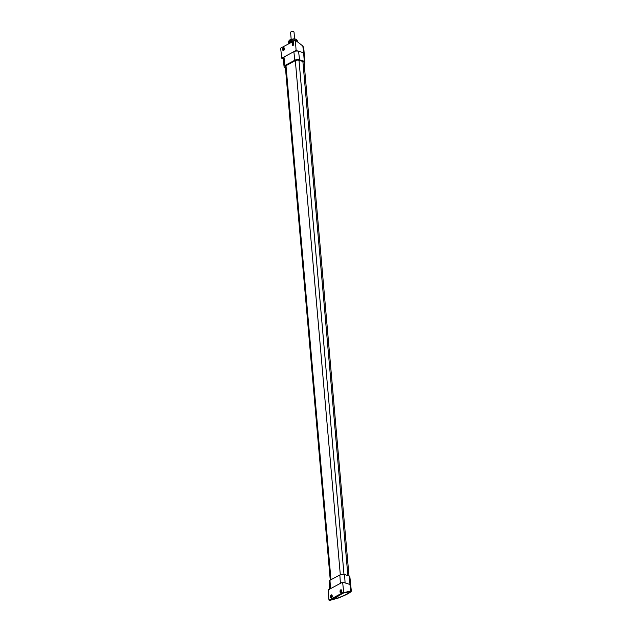 <?xml version="1.0" encoding="UTF-8"?>
<svg xmlns="http://www.w3.org/2000/svg" width="632" height="632" viewBox="0 0 632 632"><rect width="100%" height="100%" fill="white"/><g stroke="black" fill="none" stroke-linecap="round" stroke-linejoin="round"><path stroke-width="0.95" d="M330.489 588.684L342.623 582.159L343.682 592.208L328.956 600.131L328.245 589.893L330.489 588.684L329.975 580.271L339.866 574.946A3.342 1.414 175 0 1 344.574 574.52L349.291 576.005L349.82 576.684L351.289 591.038L350.507 591.023L349.291 576.005M340.087 592.042L340.032 591.339A1.177 0.743 107.5 0 1 340.356 590.177A1.177 0.743 107.5 0 1 341.169 589.79A1.177 0.743 107.5 0 1 341.604 590.486L341.667 591.197A1.177 0.743 107.5 0 1 341.335 592.35A1.177 0.743 107.5 0 1 340.53 592.737A1.177 0.743 107.5 0 1 340.087 592.042L340.94 592.31A1.177 0.743 -72.5 0 0 341.019 592.65M330.623 597.137L330.56 596.426A1.177 0.743 107.5 0 1 330.892 595.273A1.177 0.743 107.5 0 1 331.705 594.886A1.177 0.743 107.5 0 1 332.14 595.581L332.203 596.292A1.177 0.743 107.5 0 1 331.871 597.445A1.177 0.743 107.5 0 1 331.057 597.832A1.177 0.743 107.5 0 1 330.623 597.137L331.468 597.406A1.177 0.743 -72.5 0 0 331.555 597.746M332.061 595.241A1.177 0.743 -72.5 0 0 331.405 596.695L331.468 597.406M351.289 591.038L351.337 591.149C350.57 592.611 346.162 594.941 338.12 598.125L329.801 600.4L344.535 592.476L343.682 592.208M341.525 590.146A1.177 0.743 -72.5 0 0 340.877 591.599L340.94 592.31M329.62 589.743L329.114 581.322A3.342 1.414 -5 0 1 329.975 580.271M351.337 591.149L349.891 577.056A13.059 5.514 175 0 0 349.82 576.684M344.535 592.476L350.507 591.023M342.623 582.159L350.168 584.537M343.476 593.045L350.049 591.655C349.354 592.974 345.38 595.067 338.144 597.927L330.868 599.879M329.801 600.4L328.956 600.131M336.666 596.711L336.659 598.441M294.836 60.23L293.856 51.666A3.342 1.414 -5 0 1 298.565 51.231L303.652 52.835L304.261 61.288L299.544 59.803A3.342 1.414 175 0 0 294.836 60.23L284.945 65.554L283.973 56.983L296.1 50.457L295.389 40.219L280.663 48.143L281.73 58.191L283.175 58.65M284.945 65.554A3.342 1.414 175 0 0 284.084 66.636L283.104 58.073A3.342 1.414 175 0 1 283.973 56.983L281.73 58.191M293.73 43.213L293.785 43.924A1.177 0.743 107.5 0 1 293.453 45.077A1.177 0.743 107.5 0 1 292.648 45.472A1.177 0.743 107.5 0 1 292.213 44.769L292.15 44.066A1.177 0.743 107.5 0 1 292.482 42.913A1.177 0.743 107.5 0 1 293.288 42.518A1.177 0.743 107.5 0 1 293.73 43.213M284.258 48.309L284.321 49.02A1.177 0.743 107.5 0 1 283.989 50.173A1.177 0.743 107.5 0 1 283.175 50.56A1.177 0.743 107.5 0 1 282.741 49.865L282.678 49.162A1.177 0.743 107.5 0 1 283.01 48A1.177 0.743 107.5 0 1 283.823 47.613A1.177 0.743 107.5 0 1 284.258 48.309M293.643 42.873A1.177 0.743 -72.5 0 0 292.995 44.335L293.058 45.038A1.177 0.743 -72.5 0 0 293.137 45.386M284.179 47.969A1.177 0.743 -72.5 0 0 283.531 49.422L283.594 50.133A1.177 0.743 -72.5 0 0 283.673 50.473M284.084 66.636A3.342 1.414 175 0 0 285.166 67.537L285.419 67.616M304.237 64.33A13.059 5.514 175 0 0 304.869 62.402A13.059 5.514 175 0 0 304.79 61.968L303.763 47.748L302.823 46.002L303.652 52.835M304.261 61.288L304.79 61.968M283.57 48.901L284.289 49.486M296.1 50.457L298.565 51.231L299.544 59.803M302.823 46.002L295.389 40.219M303.763 47.748L304.869 62.402M289.061 42.455A4.519 1.904 -5 0 1 289.172 42.336A4.519 1.904 -5 0 1 294.062 40.938M293.888 41.025L288.863 42.636L288.16 44.114M292.024 41.459L292.055 42.02M291.463 42.336L291.399 41.586M288.31 44.027L288.247 43.284M291.186 39.295L290.578 32.374A1.722 0.727 -5 0 1 291.573 31.616A1.722 0.727 -5 0 1 293.453 31.6A1.722 0.727 -5 0 1 294.014 32.074L294.623 38.994M304.071 62.513L348.99 575.91L304.071 62.513A3.658 1.54 175 0 0 302.886 61.509L298.999 60.285A2.615 1.106 175 0 0 295.326 60.625L285.996 65.641A2.615 1.106 175 0 0 285.316 66.479L330.26 580.121M330.56 596.426L331.405 596.695M340.032 591.339L340.877 591.599M345.088 582.933L344.574 574.52M340.379 583.368L339.866 574.946M338.144 597.927L337.978 596M292.15 44.066L292.995 44.335M292.213 44.769L293.058 45.038M282.678 49.162L283.531 49.422M282.741 49.865L283.594 50.133M289.812 40.851A4.519 1.904 -5 0 1 296.179 40.266A4.519 1.904 -5 0 1 297.648 41.507C296.7 39.216 295.555 38.031 290.286 39.674C289.14 40.219 288.587 41.096 288.642 42.289A4.519 1.904 -5 0 1 289.812 40.851M302.886 61.509L347.861 575.554M298.999 60.285L343.982 574.377M295.326 60.625L340.3 574.749M285.996 65.641L330.971 579.734M288.69 42.802L288.642 42.289"/></g></svg>

